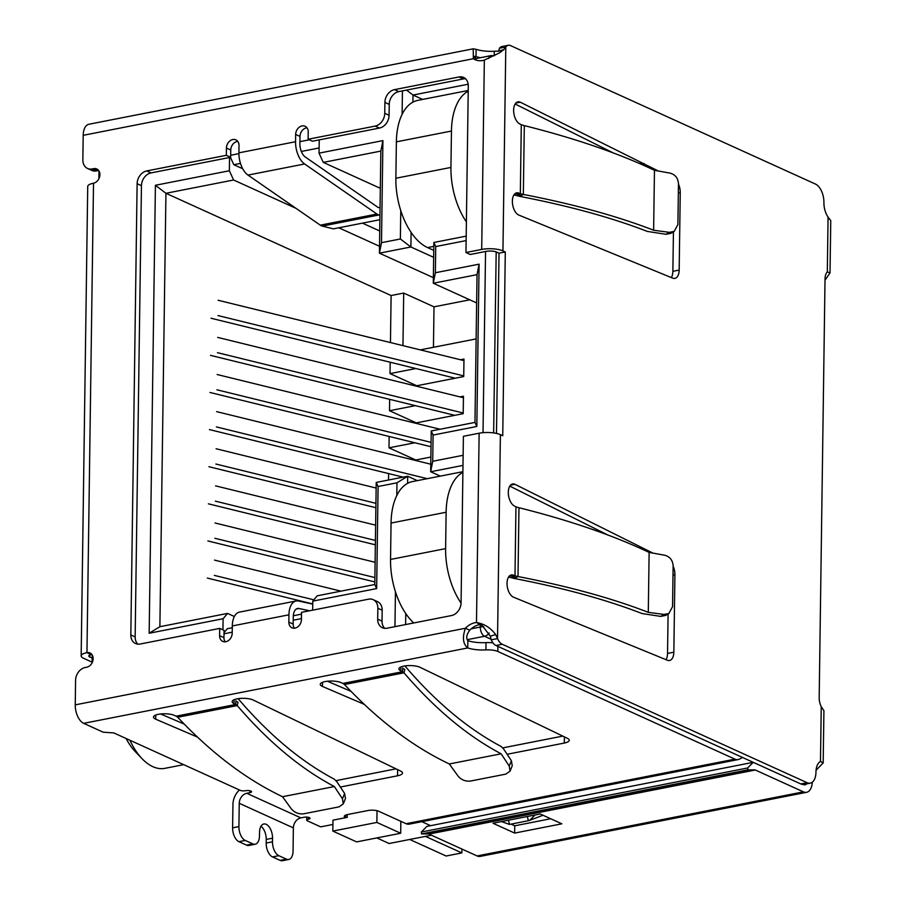 <?xml version="1.0" encoding="UTF-8"?>
<svg xmlns="http://www.w3.org/2000/svg" width="906" height="906" viewBox="0 0 906 906"><rect width="100%" height="100%" fill="white"/><g stroke="black" fill="none" stroke-linecap="round" stroke-linejoin="round"><path stroke-width="1.36" d="M415.865 368.527L390.022 373.6L390.18 362.219M390.452 342.57L391.109 295.537L403.702 293.068L434.008 306.84L469.795 299.807M415.627 385.99L463.725 376.545L463.974 359.082L460.497 359.761M415.344 405.65L389.501 410.724L389.659 399.342M415.107 423.113L463.204 413.668L463.453 396.205L459.988 396.885M389.15 436.466L388.991 447.836L414.823 442.762M414.586 460.237L430.871 457.032M388.629 473.578L388.538 480.01M476.137 338.912L420.248 349.886M402.966 345.639L403.702 293.068M391.109 295.537L165.934 193.284L155.413 185.277L149.162 633.249L223.103 618.73L227.542 613.419L159.886 626.703L165.934 193.284L233.589 180L229.365 170.758L155.413 185.277M415.763 459.999L388.991 447.836M416.284 422.887L389.501 410.724M416.805 385.763L390.022 373.6M400.848 821.312L400.69 833.248L376.873 822.433L332.819 831.085L356.636 841.9L400.69 833.248M417.326 480.622L407.689 476.25L376.228 482.434L374.801 584.506L317.213 595.82L312.785 601.131L376.658 588.583L378.085 486.511L396.964 482.807L396.794 495.537M395.446 591.788L394.959 626.658M312.785 601.131L312.661 610.157M223.997 633.804L232.219 632.184M293.227 620.214L301.449 618.594M222.944 629.863L223.103 618.73M229.365 170.758L229.546 157.497M309.365 139.807L299.909 141.664M238.912 153.635L230.679 155.254M319.229 139.886L319.037 153.148L323.272 162.389L380.848 151.087L382.921 140.611L319.037 153.148M400.769 210.577L400.373 238.98L381.494 242.683L382.921 140.611M402.434 90.883L402.117 114.337M463.136 455.299L432.728 461.267L433.091 435.061L476.828 426.477L479.093 264.167L435.356 272.751L435.729 246.557L466.137 240.588M433.657 257.327L410.894 246.987L379.421 253.17L433.374 277.666M405.616 624.562L405.775 613.577M396.964 482.807L407.689 476.25L407.598 483.34M378.085 486.511L376.228 482.434M374.801 584.506L376.658 588.583M224.02 632.671L227.327 628.707L232.276 627.733M293.317 615.752L301.505 614.143M159.886 626.703L149.162 633.249M230.418 157.327L233.805 164.711L240.475 163.408M301.324 151.461L319.116 147.961M380.848 151.087L379.421 253.17L381.494 242.683M411.098 232.378L410.894 246.987L400.373 238.98M412.921 102.14L413.011 95.051L406.5 90.09M468.187 84.224L413.011 95.051L422.638 99.422M435.729 246.557L433.861 242.48L466.194 236.126M476.635 302.921L433.295 283.238L433.861 242.48M479.093 264.167L477.032 274.654L433.295 283.238L435.356 272.751M477.032 274.654L474.971 422.4L476.828 426.477M474.971 422.4L431.233 430.984L433.091 435.061M463 465.401L430.667 471.743L431.233 430.984M440.293 476.114L430.667 471.743L432.728 461.267M347.281 814.596L347.236 817.359L332.966 820.168L332.819 831.085M377.032 810.7L376.873 822.433M376.839 837.937L389.116 843.509L431.437 835.207M227.542 613.419L234.337 616.51M323.272 162.389L380.327 188.312M379.523 246.273L338.81 227.78M295.968 208.323L233.589 180M233.805 164.711L242.706 168.754M362.457 223.136L379.739 230.985M434.008 306.84L433.453 347.292M126.172 738.537A46.987 25.527 78.9 0 0 134.881 751.176L142.049 758.673A58.448 31.755 -101.1 0 1 129.886 740.225M183.691 764.653L164.892 768.345A58.448 31.755 -101.1 0 1 142.049 758.673M340.984 591.154L214.541 560.112M214.326 575.389L313.872 599.829M312.74 603.94L207.361 578.073M375.107 562.286L215.062 522.989M214.847 538.277L374.891 577.564M207.87 540.95L374.835 581.935M375.628 525.163L215.583 485.865M215.368 501.154L375.412 540.44M375.356 544.812L208.391 503.827M376.149 488.04L216.092 448.753M215.888 464.031L375.933 503.328M375.877 507.7L208.912 466.715M430.769 464.2L216.613 411.63M216.398 426.919L427.247 478.674M403.147 477.145L209.433 429.591M463.951 360.611L218.165 300.271M217.961 315.56L463.736 375.899M455.288 378.21L210.985 318.233M463.43 397.734L217.655 337.394M217.44 352.672L463.215 413.011M454.767 415.322L210.464 355.356M440.09 429.251L217.134 374.518M216.919 389.795L431.075 442.366M431.007 446.737L209.954 392.468M468.232 90.475L417.813 100.373A57.305 31.132 78.9 0 0 396.375 141.846L395.865 178.244A57.305 31.132 78.9 0 0 427.587 247.576L433.759 250.373M466.397 221.902A57.305 31.132 -101.1 0 1 450.939 167.429L451.448 131.042A57.305 31.132 -101.1 0 1 468.221 91.2M425.435 836.385L461.867 852.931L446.137 856.011L409.705 839.466M461.924 849.047L461.867 852.931M462.909 471.675L412.49 481.573A57.305 31.132 78.9 0 0 391.052 523.056L390.543 559.444A57.305 31.132 78.9 0 0 413.736 622.966M461.063 603.102A57.305 31.132 -101.1 0 1 445.616 548.628L446.126 512.241A57.305 31.132 -101.1 0 1 462.898 472.4M480.406 57.701A19.105 5.798 0.8 0 1 476.012 56.58L476.114 49.298A19.105 5.798 -179.2 0 0 494.28 51.257A11.461 3.477 0.8 0 1 498.47 51.268M742.58 757.495L739.307 759.171A15.277 8.301 -101.1 0 1 738.096 759.59L409.274 824.143A15.277 8.301 78.9 0 1 406.126 823.713L378.674 811.244A7.644 2.322 0.8 0 0 368.051 810.519L347.598 814.528A7.644 2.322 -179.2 0 0 344.291 816.385A7.644 2.322 -179.2 0 0 345.56 817.699M738.096 759.59A15.277 8.301 -101.1 0 1 734.947 759.149L497.836 651.471A11.461 3.477 -179.2 0 0 485.922 649.896A19.105 5.798 0.8 0 1 467.756 647.937C462.955 644.03 462.185 637.462 465.424 628.243A19.105 14.949 114.4 0 1 476.488 622.535C484.212 623.781 490.61 627.801 495.695 634.574L497.53 638.594A11.461 6.229 78.9 0 0 502.252 644.268L807.11 782.705A15.277 8.301 78.9 0 0 810.247 783.146A15.277 8.301 78.9 0 0 815.966 772.082A15.277 8.301 -101.1 0 1 820.474 761.448L823.169 762.943L816.521 769.76A15.277 11.959 -65.6 0 0 816.057 770.36M92.129 662.161L83.522 658.254A13.375 4.066 0.8 0 1 81.166 655.91A13.375 4.066 0.8 0 1 86.953 652.648A7.644 5.98 114.4 0 1 90.011 652.977A7.644 5.98 114.4 0 1 92.922 660.565A7.644 5.98 114.4 0 1 86.749 667.212L85.175 667.518A11.461 8.969 -65.6 0 0 75.583 680.293L75.243 704.857A15.277 8.301 78.9 0 0 83.703 723.339L103.193 732.195L113.816 732.92L240.26 790.349A3.817 1.155 -179.2 0 0 245.571 790.712A3.817 1.155 0.8 0 1 249.524 790.689A3.817 1.155 0.8 0 1 251.551 791.742A3.817 1.155 0.8 0 1 249.897 792.671L246.749 793.294L300.883 817.88L304.031 817.257A3.817 1.155 0.8 0 1 307.983 817.235A3.817 1.155 0.8 0 1 310.011 818.288A3.817 1.155 0.8 0 1 308.357 819.228A3.817 1.155 -179.2 0 0 306.704 820.157A3.817 1.155 -179.2 0 0 307.383 820.825L320.667 826.861L332.91 824.46M197.474 737.099L155.685 719.183A11.461 3.477 0.8 0 1 153.476 717.088A11.461 3.477 0.8 0 1 161.415 713.894A11.461 3.477 0.8 0 1 174.201 715.321L176.16 716.17L235.809 704.449L233.997 703.577A11.461 3.477 0.8 0 1 232.14 701.64A11.461 3.477 0.8 0 1 240.384 698.424A11.461 3.477 0.8 0 1 253.227 700.032L400.656 771.085A11.461 3.477 0.8 0 1 402.49 773.011A11.461 3.477 0.8 0 1 397.53 775.796L340.362 787.031M364.246 704.347L322.457 686.442A11.461 3.477 0.8 0 1 320.248 684.347A11.461 3.477 0.8 0 1 328.187 681.153A11.461 3.477 0.8 0 1 340.973 682.58L342.944 683.418L402.592 671.708L403.997 672.83L404.812 669.568L402.638 668.073L402.592 671.708L400.769 670.836A11.461 3.477 0.8 0 1 398.912 668.9A11.461 3.477 0.8 0 1 407.156 665.683A11.461 3.477 0.8 0 1 419.999 667.292L567.428 738.345A11.461 3.477 0.8 0 1 569.262 740.27A11.461 3.477 0.8 0 1 564.302 743.056L507.134 754.279M823.18 762.943L823.916 710.689L821.244 706.68A11.461 6.229 -101.1 0 1 819.183 697.552L825.026 279.048A11.461 6.229 -101.1 0 1 827.314 271.902L830.021 272.899L830.757 220.622L828.073 217.123A15.277 8.301 -101.1 0 1 823.916 202.559A15.277 8.301 78.9 0 0 815.468 184.065L510.622 45.628A11.461 6.229 78.9 0 0 508.255 45.3A11.461 6.229 78.9 0 0 505.797 46.976L503.861 49.581L499.523 52.854L484.348 60.102A19.105 14.949 114.4 0 1 475.129 59.694A19.105 14.949 114.4 0 1 473.385 58.72L473.181 48.845L476.114 49.298M473.181 48.822L88.913 124.258A15.277 8.301 78.9 0 0 83.193 135.322L82.854 159.886A11.461 8.969 -65.6 0 0 87.554 168.471A11.461 8.969 -65.6 0 0 92.14 168.958L93.714 168.641A7.644 5.98 114.4 0 1 96.772 168.969A7.644 5.98 114.4 0 1 99.683 176.557A7.644 5.98 114.4 0 1 93.511 183.205A13.375 4.066 -179.2 0 0 87.723 186.455L81.166 655.91M160.6 713.973L184.246 724.098M336.024 780.621L396.013 768.843M177.723 717.258A534.789 290.611 78.9 0 0 178.505 718.13C211.868 753.418 246.545 779.624 282.536 796.714L334.359 786.544C300.724 768.775 268.346 741.788 237.225 705.57L238.04 702.309L235.866 700.814L235.809 704.449L237.225 705.57L177.723 717.258L176.16 716.17M288.754 859.466A11.461 6.229 -101.1 0 1 286.398 859.137L280.101 860.372A11.461 6.229 78.9 0 0 282.457 860.7L288.754 859.466A11.461 6.229 -101.1 0 0 293.046 851.164L293.363 827.88A8.981 7.022 114.4 0 1 300.883 817.88M293.363 827.88L239.241 803.294A8.981 7.022 114.4 0 1 246.749 793.294M239.241 803.294L238.912 826.589A11.461 6.229 78.9 0 0 245.254 840.451L252.831 843.894A11.461 6.229 78.9 0 0 255.198 844.222A11.461 6.229 78.9 0 0 259.478 835.932L259.535 832.286A11.461 6.229 -101.1 0 1 263.816 823.996A11.461 6.229 -101.1 0 1 272.525 838.186L272.48 841.833A11.461 6.229 78.9 0 0 278.822 855.694L286.398 859.137M238.912 826.589L232.616 827.824L232.944 804.528A16.614 13.001 114.4 0 1 239.433 789.964M83.703 723.339L467.756 647.937L467.858 640.667A19.105 5.798 -179.2 0 0 486.024 642.614L485.922 649.896M492.977 642.898A11.461 3.477 -179.2 0 0 486.024 642.614M421.822 821.685L430.61 825.672M345.673 815.083L345.639 817.676M502.796 747.88L562.785 736.102M344.495 684.517A534.789 290.611 78.9 0 0 345.277 685.378C378.64 720.678 413.317 746.872 449.308 763.973L501.131 753.803C467.496 736.034 435.118 709.047 403.997 672.83L344.495 684.517L342.944 683.418M327.383 681.233L351.018 691.357M474.585 57.361L475.525 58.63L474.653 56.319L476.012 56.58L474.393 56.897M83.193 135.322L473.385 58.72L477.009 60.362M495.695 634.574L490.339 636.159L482.196 625.502L476.488 622.535L479.138 433.204L463.396 436.296L461.075 602.784A11.461 8.969 114.4 0 1 451.482 615.559L386.975 628.22A11.461 8.969 114.4 0 1 382.389 627.745A11.461 8.969 114.4 0 1 377.689 619.16L377.847 608.243A11.461 8.969 -65.6 0 0 373.147 599.659A11.461 8.969 -65.6 0 0 368.561 599.183L301.528 612.343L301.426 619.613A7.644 5.98 114.4 0 1 291.981 627.813A7.644 5.98 114.4 0 1 288.844 622.082L288.946 614.812A19.105 10.374 -101.1 0 1 296.092 600.984A19.105 10.374 -101.1 0 1 298.516 601.018L312.74 604.109M296.092 600.984L239.456 612.105A19.105 10.374 78.9 0 0 232.31 625.933L232.208 633.203A7.644 5.98 114.4 0 1 222.751 641.403A7.644 5.98 114.4 0 1 219.614 635.684L219.716 628.402L140.113 644.03A11.461 8.969 114.4 0 1 135.526 643.543A11.461 8.969 114.4 0 1 130.826 634.97L137.123 183.714A11.461 8.969 114.4 0 1 146.715 170.94L226.33 155.311L226.432 148.029A7.644 5.98 114.4 0 1 235.877 139.841A7.644 5.98 114.4 0 1 239.014 145.56L238.912 152.842A19.105 10.374 78.9 0 0 247.984 175.084L304.62 163.975A19.105 10.374 -101.1 0 1 295.549 141.721L295.65 134.439A7.644 5.98 114.4 0 1 305.107 126.251A7.644 5.98 114.4 0 1 308.244 131.97L308.142 139.252L375.163 126.093A11.461 8.969 -65.6 0 0 384.756 113.318L384.903 102.401A11.461 8.969 114.4 0 1 394.495 89.626L459.002 76.965A11.461 8.969 114.4 0 1 463.589 77.452A11.461 8.969 114.4 0 1 468.289 86.025L465.967 252.525L481.698 249.433A15.277 4.643 0.8 0 1 502.943 250.894L505.797 46.976L499.5 48.211L498.515 51.166L503.861 49.581M87.554 168.471L91.891 170.441A11.461 8.969 -65.6 0 0 96.466 170.917L92.14 168.958M232.616 827.824A11.461 6.229 78.9 0 0 238.969 841.685L245.254 840.451M467.858 640.667C465.888 638.062 466.522 634.585 469.761 630.214L465.424 628.243L75.243 704.857M479.138 433.204A15.277 4.643 0.8 0 1 500.384 434.665L502.739 435.741L505.299 251.959L499.013 253.193L496.488 433.442M480.667 624.517A19.105 14.949 -65.6 0 0 469.761 630.214M91.914 654.528A7.644 5.98 -65.6 0 0 91.291 654.619A5.73 1.744 0.8 0 0 88.811 656.012A5.73 1.744 0.8 0 0 89.819 657.02L92.186 658.096M98.675 170.521A7.644 5.98 -65.6 0 0 98.041 170.611L96.466 170.917M465.967 252.525L470.293 254.484L486.035 251.392A7.644 2.322 0.8 0 1 496.658 252.128L499.013 253.193M505.299 251.959L502.943 250.894M465.582 78.799A11.461 8.969 -65.6 0 0 463.34 78.935L398.833 91.597A11.461 8.969 -65.6 0 0 389.24 104.371L389.082 115.288L384.756 113.318M308.142 139.252L312.468 141.211L379.489 128.052A11.461 8.969 -65.6 0 0 389.082 115.288M307.009 127.803A7.644 5.98 -65.6 0 0 299.988 136.41L299.886 143.68A11.461 6.229 -101.1 0 0 305.322 157.032L377.621 207.112A5.73 3.114 -101.1 0 0 378.47 207.508L380.056 207.904M237.78 141.393A7.644 5.98 -65.6 0 0 230.758 150L230.656 157.282L226.33 155.311M146.715 170.94L151.042 172.91L230.656 157.282M151.042 172.91A11.461 8.969 -65.6 0 0 141.449 185.673L137.123 183.714M130.826 634.97L135.153 636.929L141.449 185.673M135.153 636.929A11.461 8.969 -65.6 0 0 137.859 644.155M219.716 628.402L224.054 630.372L223.952 637.643A7.644 5.98 -65.6 0 0 225.175 641.81M309.49 610.78L299.014 608.504A11.461 6.229 -101.1 0 0 297.564 608.481A11.461 6.229 -101.1 0 0 293.272 616.771L293.17 624.053A7.644 5.98 -65.6 0 0 294.405 628.22M377.847 608.243L382.173 610.214A11.461 8.969 -65.6 0 0 377.474 601.629L373.147 599.659M382.173 610.214L382.026 621.131A11.461 8.969 -65.6 0 0 384.722 628.356M404.823 665.944L405.526 666.68C436.137 702.32 467.994 728.911 501.075 746.442L503.521 748.843L511.403 760.734L512.241 765.797L510.078 771.108L509.229 766.034L501.131 753.803M238.052 698.696L238.754 699.421C269.365 735.072 301.222 761.652 334.303 779.183L336.749 781.584L344.631 793.475L345.469 798.548L343.306 803.848L342.457 798.775L334.359 786.544M282.536 796.714L291.29 808.82C294.609 812.659 298.731 814.313 303.68 813.803L339.116 806.85L343.306 803.848M280.101 860.372L272.525 856.929L278.822 855.694M272.48 841.833L266.183 843.067A11.461 6.229 78.9 0 0 272.525 856.929M266.183 843.067L266.228 839.42A11.461 6.229 78.9 0 0 260.985 826.215M252.831 843.894L246.545 845.128A11.461 6.229 78.9 0 0 248.901 845.457L255.198 844.222M246.545 845.128L238.969 841.685M449.308 763.973L458.062 776.08C461.38 779.919 465.503 781.572 470.452 781.063L505.888 774.109L510.078 771.108M490.339 636.159L491.245 639.829L497.53 638.594L500.384 434.665M673.124 566.182A11.461 6.229 -101.1 0 1 674.913 574.755L673.838 652.195A11.461 6.229 -101.1 0 1 669.545 660.497A11.461 6.229 -101.1 0 1 667.36 660.236L513.362 597.122A11.461 6.229 -101.1 0 1 507.111 585.321A11.461 6.229 -101.1 0 1 511.312 574.959A11.461 6.229 -101.1 0 1 513.668 575.287L514.993 575.831L511.845 576.454L516.126 577.677L517.994 576.533L514.993 575.831L515.956 506.805L514.642 506.148A11.461 6.229 -101.1 0 1 508.379 494.336A11.461 6.229 -101.1 0 1 512.581 483.985A11.461 6.229 -101.1 0 1 514.936 484.314L652.966 553.113M678.458 184.065A11.461 6.229 -101.1 0 1 680.247 192.65L679.172 270.09A11.461 6.229 -101.1 0 1 674.879 278.38A11.461 6.229 -101.1 0 1 672.694 278.131L518.696 215.016A11.461 6.229 -101.1 0 1 512.445 203.204A11.461 6.229 -101.1 0 1 516.647 192.853A11.461 6.229 -101.1 0 1 519.002 193.182L520.327 193.725L517.179 194.337L521.46 195.56L523.34 194.428L520.327 193.725L521.29 124.7L519.976 124.031A11.461 6.229 -101.1 0 1 513.713 112.231A11.461 6.229 -101.1 0 1 517.915 101.868A11.461 6.229 -101.1 0 1 520.282 102.197L658.3 170.996M304.62 163.975L376.919 214.043L320.282 225.164L247.984 175.084M535.061 814.992L529.704 820.326L528.368 820.711L527.326 816.51M508.447 820.224L509.489 824.415L501.471 821.583M509.489 824.415L528.368 820.711M491.245 639.829A11.461 6.229 78.9 0 0 495.967 645.502L502.252 644.268M508.255 45.3L501.958 46.534A11.461 6.229 78.9 0 0 499.5 48.211M830.021 272.899L825.4 279.682M807.11 782.705L800.813 783.939A15.277 8.301 78.9 0 0 803.962 784.381L810.247 783.146M800.813 783.939L495.967 645.502M665.978 659.681A11.461 6.229 78.9 0 0 667.541 653.441L668.096 613.951M607.903 535.027L509.806 486.126M510.52 485.186L514.936 484.314M518.968 507.779L518.005 576.533C568.674 586.363 612.105 598.3 648.288 612.343L649.126 552.411C613.464 535.525 570.712 520.78 520.882 508.198A534.789 162.412 -179.2 0 0 518.968 507.779L515.956 506.805M509.251 576.159L513.668 575.287M524.302 125.662L523.34 194.428C574.019 204.258 617.439 216.194 653.622 230.237L654.46 170.305C618.798 153.408 576.046 138.675 526.216 126.093A534.789 162.412 -179.2 0 0 524.302 125.662L521.29 124.7M514.585 194.054L519.002 193.182M671.312 277.564A11.461 6.229 78.9 0 0 672.875 271.324L673.43 231.845M641.607 164.428L644.132 163.941M644.143 163.556L641.018 164.179M642.037 162.887L639.308 163.431M515.854 103.069L520.282 102.197M613.237 152.91L515.14 104.009M379.897 219.716L333.397 228.844L322.264 226.092L378.901 214.971A13.375 7.271 -101.1 0 1 376.919 214.043M378.901 214.971L379.954 215.232M320.282 225.164A13.375 7.271 78.9 0 0 322.264 226.092M648.288 612.343L664.007 614.438L660.723 616.397L642.003 613.532C606.601 599.806 564.178 588.141 514.721 578.549L508.583 577.02M654.46 170.305L670.168 173.148C675.253 174.62 678.028 178.097 678.469 183.578L677.892 224.563L674.211 231.381L669.341 232.332L666.057 234.292L647.337 231.426C611.946 217.7 569.512 206.036 520.055 196.432L513.917 194.915M664.007 614.438L668.877 613.487L672.558 606.669L673.135 565.684C672.682 560.214 669.919 556.737 664.834 555.265L649.126 552.411M669.341 232.332L653.622 230.237M660.723 616.397L665.593 615.446L668.877 613.487M666.057 234.292L670.927 233.34L674.211 231.381M477.111 855.943A15.277 8.301 78.9 0 0 480.259 856.385L806.6 792.308A15.277 8.301 -101.1 0 1 803.452 791.878L477.111 855.943L428.957 834.075A3.817 2.072 78.9 0 0 428.402 833.95L421.584 833.928L421.324 832.036L747.677 767.971L753.237 762.331L426.873 826.408L421.324 832.036M803.26 784.46L803.554 784.596A7.644 4.156 78.9 0 0 805.128 784.811A7.644 4.156 78.9 0 0 806.657 783.849M561.856 823.814L540.202 813.984L493 823.248L514.653 833.078L561.856 823.814M428.402 833.95L754.743 769.874A3.817 2.072 -101.1 0 1 755.31 770.009L803.452 791.878M511.029 824.109L514.755 825.808L550.689 818.752M812.286 782.195A15.277 8.301 -101.1 0 1 806.6 792.308M514.653 833.078L514.755 825.808M747.677 767.971L747.926 769.851L754.743 769.874M421.584 833.928L747.926 769.851M467.258 639.67L484.54 636.272L491.086 639.251M493.645 432.932L496.182 251.936M485.548 251.494L483.023 432.672M480.339 624.551L480.305 627.031A7.644 2.322 0.8 0 1 483.725 626.68M489.206 633.011A7.644 5.98 114.4 0 1 484.54 636.272A7.644 4.156 78.9 0 1 480.305 627.031L471.222 628.821M494.495 55.719L491.063 55.617A7.644 4.156 78.9 0 0 488.583 58.482M427.587 247.576L433.804 246.353M450.939 167.429L395.865 178.244M396.375 141.846L451.448 131.042M445.616 548.628L390.543 559.444M391.052 523.056L446.126 512.241M406.126 823.713L734.947 759.149M494.28 51.257L494.212 55.651M155.685 719.183L155.741 715.061M397.621 769.624L397.53 775.796M233.997 703.577L234.054 699.76M308.357 819.228L308.391 817.314M249.931 790.768L249.897 792.671M497.836 651.471L497.915 646.386M564.393 736.872L564.302 743.056M400.769 670.836L400.826 667.02M322.513 682.32L322.457 686.442M288.946 614.812L232.31 625.933M238.912 152.842L295.549 141.721M481.698 249.433L484.348 60.102M93.511 183.205L86.953 652.648L91.291 654.619M98.041 170.611L93.714 168.641M463.34 78.935L459.002 76.965M398.833 91.597L394.495 89.626M389.24 104.371L384.903 102.401M375.163 126.093L379.489 128.052M295.65 134.439L299.988 136.41M230.758 150L226.432 148.029M223.952 637.643L219.614 635.684M293.17 624.053L288.844 622.082M382.026 621.131L377.689 619.16M344.631 793.475L342.457 798.775M266.228 839.42L272.525 838.186M511.403 760.734L509.229 766.034M820.474 761.448L821.244 706.68M827.314 271.902L828.073 217.123M89.841 655.038L89.819 657.02M299.014 608.504L296.228 609.047M667.541 653.441L673.838 652.195M672.999 575.14L674.913 574.755M672.875 271.324L679.172 270.09M678.334 193.023L680.247 192.65M428.957 834.075L755.31 770.009M475.548 58.663L491.063 55.617M98.981 170.985L98.879 178.776M92.231 654.993L92.118 662.784M306.704 820.157L306.749 817.099M529.704 820.326L543 815.253"/></g></svg>
